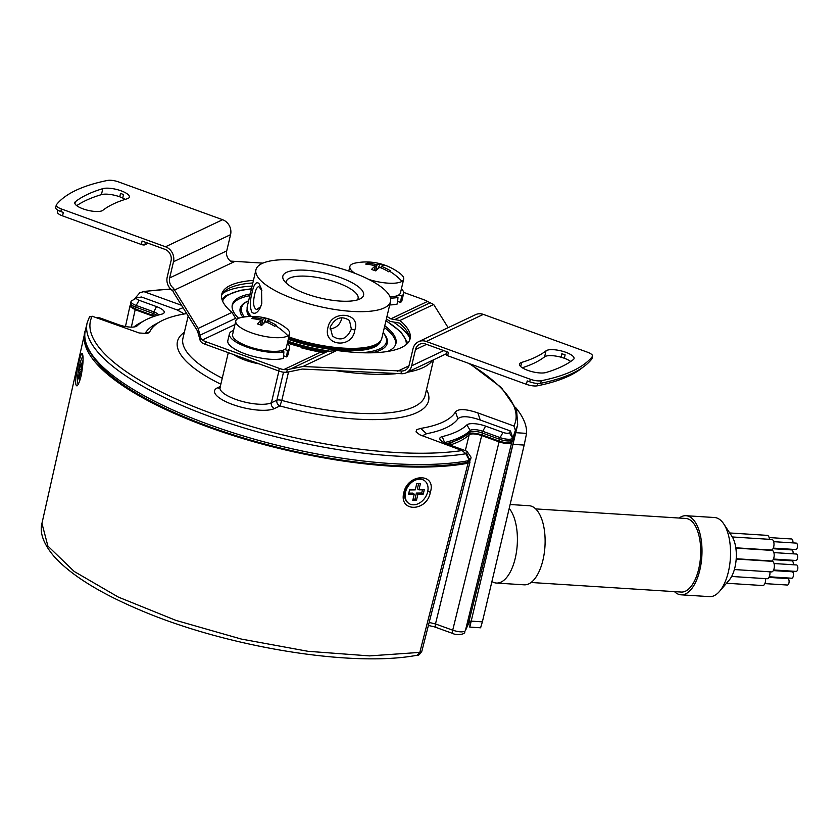 <?xml version="1.0" encoding="UTF-8"?>
<svg xmlns="http://www.w3.org/2000/svg" width="839" height="839" viewBox="0 0 839 839"><rect width="100%" height="100%" fill="white"/><g stroke="black" fill="none" stroke-linecap="round" stroke-linejoin="round"><path stroke-width="1.26" d="M78.405 364.462L78.426 364.388C80.135 356.512 81.467 352.925 82.4 353.628C83.606 357.057 83.208 364.283 81.226 375.327C79.81 381.189 78.405 384.723 76.978 385.919C74.828 385.311 75.3 378.158 78.405 364.462M403.842 492.577L403.863 492.493C407.995 473.091 436.574 472.756 430.376 492.189C426.957 512.073 398.525 512.482 403.842 492.577M468.026 463.222L419.815 652.396L417.151 655.238C418.304 655.762 419.867 654.43 421.839 651.242L419.815 652.396L369.506 655.899L307.965 651.295L241.233 639.045L175.875 620.367L118.309 597.074L74.199 571.464L47.886 546.063L41.95 523.368L84.687 333.251A221.192 67.613 13.3 0 0 221.234 431.645A221.192 67.613 13.3 0 0 468.026 463.222L469.798 462.436L469.735 461.062M85.075 331.793A221.192 67.613 13.3 0 0 84.687 333.251M131.356 327.126L135.163 309.717L152.541 316.03L152.331 317.016M450.008 445.048A179.714 54.934 13.3 0 0 469.211 434.749C471.591 433.406 475.755 433.679 481.691 435.556L499.079 441.87C505.34 443.821 509.546 444.03 511.706 442.51L465.351 630.792L468.288 624.153L515.198 435.022A221.192 67.613 13.3 0 0 515.513 433.543M511.706 442.51A221.192 67.613 13.3 0 0 515.198 435.022M481.691 435.556L435.483 623.933L452.703 630.194C459.027 632.197 463.243 632.396 465.351 630.792L468.288 624.153M499.079 441.87L452.703 630.194C452.231 632.679 452.536 633.791 453.605 633.508M469.211 434.749L465.32 450.616M429.169 622.465L435.483 623.933C435.011 626.429 435.315 627.541 436.385 627.257M153.747 316.502L152.541 316.03M405.342 490.616L409.495 483.579M135.163 309.717L130.202 306.696L130.664 305.029M500.222 441.324A2.769 0.944 -70 0 1 499.887 441.366C507.259 443.38 510.479 443.023 511.916 440.811A2.769 2.611 -144.6 0 0 512.314 439.94L512.713 438.231L509.315 432.746A216.577 66.208 -166.7 0 0 510.458 430.984L512.828 438.073A221.192 67.613 -166.7 0 1 512.713 438.231A9.219 2.821 -166.7 0 1 500.086 437.601L499.687 439.311L482.299 432.997A9.219 2.821 13.3 0 0 469.819 432.19A2.769 2.58 45.9 0 1 469.137 433.396L448.32 444.439M510.458 430.984L480.223 420.003C468.613 416.071 461.177 415.683 457.926 418.85A163.091 49.858 -166.7 0 1 426.537 433.732L420.727 428.404L416.731 429.631L416.018 431.875L419.794 434.77L462.111 450.553A218.423 66.774 -166.7 0 1 212.844 413.879A218.423 66.774 -166.7 0 1 92.164 316.219L139.127 332.968L147.549 333.513L149.72 331.929L145.095 333.429A163.091 49.858 -166.7 0 1 155.383 324.263L160.532 321.442A158.487 48.452 -166.7 0 1 186.709 313.587M457.926 418.85L455.483 411.918A158.487 48.452 -166.7 0 1 420.727 428.404M426.537 433.742L422.122 435.892M465.551 453.217A216.577 66.208 -166.7 0 0 466.547 453.029A4.604 1.405 -166.7 0 0 467.396 451.948A4.604 1.405 -166.7 0 0 464.953 450.48L447.565 444.167A13.823 4.226 13.3 0 1 440.223 439.762A13.823 4.226 13.3 0 1 442.205 436.626A175.11 53.528 13.3 0 0 466.893 424.912L470.218 430.48A179.714 54.934 13.3 0 1 444.88 442.499A9.219 2.821 13.3 0 0 444.198 442.73M509.315 432.746A4.604 1.405 -166.7 0 1 503.001 432.431L485.613 426.118A13.823 4.226 13.3 0 0 466.893 424.912M480.223 420.003L477.884 412.924C465.907 408.866 458.44 408.53 455.483 411.918M184.36 313.975L177.207 309.958L141.55 297.016A216.577 66.208 -166.7 0 0 137.481 297.719A4.604 1.405 -166.7 0 0 136.841 297.929A4.604 1.405 -166.7 0 0 139.085 300.268L156.463 306.581A13.823 4.226 13.3 0 1 163.186 313.629A13.823 4.226 13.3 0 1 161.822 314.132A175.11 53.528 13.3 0 0 144.581 320.498A175.11 53.528 13.3 0 0 137.135 325.836A13.823 4.226 13.3 0 1 136.547 326.256A13.823 4.226 13.3 0 1 118.414 324.63L101.026 318.327A4.604 1.405 -166.7 0 0 95.814 317.541M183.049 307.714L177.207 309.958M149.72 331.929A158.487 48.452 -166.7 0 1 160.532 321.442M82.977 356.491A13.823 2.077 -79.5 0 0 78.929 368.331A13.823 2.077 -79.5 0 0 77.702 382.836A13.823 2.077 -79.5 0 0 78.205 383.622A13.823 2.077 -79.5 0 0 78.646 383.444M81.037 367.136L80.429 364.776L79.422 369.045L80.03 371.404L78.562 377.592L78.95 379.113L80.418 372.925L80.984 375.127L81.991 370.859L81.425 368.657L82.893 362.458L82.495 360.938L81.037 367.136L81.75 367.262M80.418 372.925L81.456 373.114M79.275 377.728L78.562 377.592M80.03 371.404L81.782 371.729M79.422 369.045L81.624 369.454M424.052 480.359A13.823 10.215 123.9 0 0 423.789 480.181A13.823 10.215 123.9 0 0 419.112 478.838A13.823 10.215 123.9 0 0 406.034 488.78A13.823 10.215 123.9 0 0 408.362 503.127A13.823 10.215 123.9 0 0 408.624 503.295M419.626 479.184A13.823 10.215 123.9 0 0 406.548 489.127A13.823 10.215 123.9 0 0 408.887 503.473A13.823 10.215 123.9 0 0 413.564 504.805A13.823 10.215 123.9 0 0 426.642 494.863A13.823 10.215 123.9 0 0 424.303 480.527A13.823 10.215 123.9 0 0 419.626 479.184M415.253 489.882L409.547 489.945L408.541 494.223L414.246 494.15L412.788 500.348L416.469 500.306L417.937 494.108L423.276 494.056L424.282 489.777L418.944 489.84L420.402 483.652L416.721 483.694L415.253 489.882M418.944 489.84L417.392 488.801L418.609 483.673M423.276 494.056L421.734 493.007L422.489 489.798M417.937 494.108L416.385 493.07L414.927 499.268L416.469 500.306M421.734 493.007L416.385 493.07M413.04 499.289L414.927 499.268M414.246 494.15L412.704 493.112L408.792 493.154M788.723 560.012A3.23 1.489 93.6 0 1 788.66 560.641M773.317 570.583L792.173 571.779A3.23 1.489 93.6 0 1 792.677 572.009A3.23 1.489 93.6 0 1 793.4 575.659A3.23 1.489 93.6 0 1 791.764 578.218L769.248 576.781M773.139 559.644L791.995 560.851A3.23 1.489 93.6 0 1 792.498 561.081A3.23 1.489 93.6 0 1 793.222 564.752M386.36 319.04A96.768 29.585 -166.7 0 1 390.198 321.41L399.322 323.057A96.768 29.585 -166.7 0 1 409.726 339.973M386.968 316.471A96.768 29.585 -166.7 0 1 390.806 318.851L427.491 301.453L433.679 304.484L448.152 327.671M200.311 340.938L200.93 338.285L198.14 328.448L173.432 288.176L172.803 290.829L173.715 292.706L197.532 331.006L200.311 340.938L201.706 342.595A9.219 2.821 13.3 0 0 205.198 344.263L278.726 370.964A9.219 2.821 13.3 0 0 283.183 372.18L286.676 372.306L302.344 369.066L400.937 373.67A11.977 10.655 64.6 0 0 406.181 372.81L446.275 353.785M582.822 367.335A278.328 85.085 13.3 0 1 537.317 385.814A9.219 2.821 13.3 0 1 526.41 384.325L447.648 355.726L448.456 352.307L425.646 344.021A9.219 8.201 -115.4 0 0 419.668 344.242A9.219 8.201 -115.4 0 0 415.473 349.601L411.645 365.835A11.977 10.655 64.6 0 1 406.181 372.81M278.726 370.964L279.324 368.405A9.219 2.821 13.3 0 0 283.781 369.611L287.305 369.642L302.952 366.507L336.764 350.461L320.54 352.181A96.768 29.585 -166.7 0 1 301.086 347.755L302.082 347.283L301.925 347.975M390.806 318.851L399.93 320.498A96.768 29.585 -166.7 0 1 410.114 338.715A96.768 29.585 -166.7 0 1 336.764 350.461M418.483 341.735L475.566 314.667A11.977 10.655 -115.4 0 1 483.327 314.384L587.405 352.181A9.219 2.821 -166.7 0 1 592.575 356.114A9.219 2.821 -166.7 0 1 592.386 356.481A281.096 85.924 -166.7 0 1 541.249 380.738A9.219 2.821 -166.7 0 1 530.332 379.259L426.243 341.463A11.977 10.655 -115.4 0 0 418.483 341.735A11.977 10.655 -115.4 0 0 413.029 348.72L409.191 364.944A9.219 8.201 64.6 0 1 404.996 370.314A9.219 8.201 64.6 0 1 401.566 371.016L302.952 366.507M403.632 292.381L423.999 299.775A9.219 2.821 13.3 0 1 427.491 301.453M403.601 293.608A30.875 9.439 13.3 0 1 401.556 296.041L400.591 302.428A30.875 9.439 13.3 0 0 401.986 300.446L403.601 293.608A30.875 9.439 13.3 0 0 401.42 288.784M389.695 304.945A30.875 9.439 13.3 0 0 397.445 303.928L397.969 297.384L395.064 296.324A27.645 8.453 -166.7 0 0 398.703 295.003A27.645 8.453 13.3 0 0 398.756 294.971A27.645 8.453 13.3 0 0 400.455 292.874L403.674 279.24A27.645 8.453 -166.7 0 1 401.975 281.338A27.645 8.453 -166.7 0 1 368.919 279.492M400.591 302.428L397.665 301.369M515.943 407.901A232.246 71 -166.7 0 1 526.577 433.375L515.744 432.693M526.577 433.375L524.176 445.079L512.965 444.366L515.083 435.493M512.965 444.366L469.955 626.429M469.525 619.151A221.192 67.613 -166.7 0 1 469.819 626.534M524.176 445.079L482.383 621.846L471.172 621.133M480.747 627.226L482.383 621.846M491.916 581.511A39.632 18.353 -86.4 0 0 496.415 583.053A39.632 18.353 -86.4 0 0 515.251 558.239A39.632 18.353 -86.4 0 0 509.189 508.434M496.415 583.053L524.123 584.825A39.632 18.353 -86.4 0 0 542.969 560.012A39.632 18.353 -86.4 0 0 529.168 505.728L510.122 504.512M535.712 508.906L685.872 518.471A36.864 17.074 93.6 0 1 698.719 568.968A36.864 17.074 93.6 0 1 681.195 592.051L531.024 582.486M679.16 518.051A39.632 18.353 93.6 0 1 686.05 515.712A39.632 18.353 93.6 0 1 699.852 569.996A39.632 18.353 93.6 0 1 681.016 594.809A39.632 18.353 93.6 0 1 674.472 591.631M686.05 515.712L714.587 517.527A39.632 18.353 93.6 0 1 723.784 523.966A39.632 18.353 93.6 0 1 728.388 571.82A39.632 18.353 93.6 0 1 719.484 591.411A39.632 18.353 93.6 0 1 709.553 596.634L681.016 594.809M723.784 523.966L731.923 536.299A25.81 11.945 93.6 0 1 734.922 567.458A25.81 11.945 93.6 0 1 729.122 580.21L719.484 591.411M788.545 549.073A3.23 1.489 93.6 0 1 788.482 549.702M788.912 570.94A3.23 1.489 93.6 0 1 788.838 571.569M772.96 548.716L791.817 549.923A3.23 1.489 93.6 0 1 792.32 550.153A3.23 1.489 93.6 0 1 793.033 553.824M736.191 559.036L772.226 561.333A5.296 2.454 93.6 0 1 774.072 568.59A5.296 2.454 93.6 0 1 771.555 571.915L734.377 569.545M774.04 563.525L796.547 564.962A3.23 1.489 93.6 0 1 797.05 565.192A3.23 1.489 93.6 0 1 797.774 568.842A3.23 1.489 93.6 0 1 796.138 571.401L773.621 569.964M735.813 547.794L771.188 550.048A5.296 2.454 -86.4 0 0 773.715 546.734A5.296 2.454 -86.4 0 0 771.87 539.477L732.332 536.96M773.673 541.669L796.19 543.095A3.23 1.489 93.6 0 1 796.693 543.326A3.23 1.489 93.6 0 1 797.417 546.976A3.23 1.489 93.6 0 1 795.781 549.535L773.264 548.108M769.415 539.32A5.296 2.454 -86.4 0 0 767.307 535.366L729.72 532.964M769.122 537.558L791.638 538.984A3.23 1.489 93.6 0 1 792.131 539.215A3.23 1.489 93.6 0 1 792.855 542.885M765.556 578.627A5.296 2.454 93.6 0 1 765.315 582.235A5.296 2.454 93.6 0 1 762.798 585.549L726.522 583.241M768.944 577.4L787.8 578.595A3.23 1.489 93.6 0 1 788.303 578.826A3.23 1.489 93.6 0 1 789.027 582.476A3.23 1.489 93.6 0 1 787.391 585.035L764.874 583.608M784.528 577.756A3.23 1.489 93.6 0 1 784.465 578.386M736.212 558.743L771.366 560.976A5.296 2.454 -86.4 0 0 773.894 557.662A5.296 2.454 -86.4 0 0 772.048 550.405L735.855 548.098M773.852 552.597L796.368 554.034A3.23 1.489 93.6 0 1 796.872 554.264A3.23 1.489 93.6 0 1 797.595 557.904A3.23 1.489 93.6 0 1 795.959 560.473L773.443 559.036M769.929 571.81A5.296 2.454 93.6 0 1 769.699 575.418A5.296 2.454 93.6 0 1 767.171 578.732L731.639 576.466M235.79 320.97A27.645 8.453 -166.7 0 1 237.489 318.872A27.645 8.453 -166.7 0 1 241.412 317.478A55.301 55.301 0 0 1 286.141 328.049A27.645 8.453 -166.7 0 1 289.602 333.691A27.645 8.453 -166.7 0 1 287.903 335.789A27.645 8.453 -166.7 0 1 256.86 334.541A27.645 8.453 -166.7 0 1 235.79 320.97L232.571 334.604A27.645 8.453 13.3 0 0 249.97 347.042A27.645 8.453 13.3 0 0 280.981 350.775L283.897 351.835A30.875 9.439 13.3 0 1 249.173 347.86A30.875 9.439 13.3 0 1 229.425 333.859A30.875 9.439 13.3 0 1 233.536 330.514M287.483 350.503L286.519 356.89A30.875 9.439 13.3 0 0 287.903 354.897L289.518 348.07A30.875 9.439 13.3 0 1 287.483 350.503L284.62 349.464A27.645 8.453 13.3 0 0 284.683 349.423A27.645 8.453 13.3 0 0 286.382 347.325L289.602 333.691M289.518 348.07A30.875 9.439 13.3 0 0 287.347 343.235M482.834 435.011A2.769 0.944 -70 0 1 482.498 435.053A2.769 0.944 -70 0 1 482.299 432.997L482.708 431.288L500.086 437.601L503.001 432.431M467.396 451.948L470.742 456.773A9.219 2.821 -166.7 0 1 471.004 457.769A9.219 2.821 -166.7 0 1 469.043 458.954A221.192 67.613 -166.7 0 1 468.665 459.027L465.897 453.763L462.111 450.553M485.613 426.118L482.708 431.288A9.219 2.821 13.3 0 0 470.218 430.48L469.819 432.19A179.714 54.934 13.3 0 1 446.4 443.716M409.642 337.624A99.537 30.424 13.3 0 0 394.183 322.554M274.489 326.151L276.346 325.228A45.935 1.709 152.6 0 1 275.57 325.721A45.935 1.709 152.6 0 1 274.689 326.266A55.248 50.371 57.8 0 0 265.638 321.809A55.248 15.154 108.6 0 0 261.758 325.375A45.935 18.217 -154.4 0 0 257.416 323.917A55.248 15.154 108.6 0 1 261.296 320.351A55.248 50.371 57.8 0 0 251.627 318.526A45.935 18.857 -121.1 0 1 252.424 317.95A45.935 18.857 -121.1 0 1 253.284 317.488L254.081 318.81M253.284 317.488A55.248 50.371 57.8 0 1 262.953 319.313L261.537 325.291M468.665 363.36A218.423 66.774 -166.7 0 1 513.888 425.992L477.884 412.924M181.56 305.312L143.941 291.647A218.423 66.774 -166.7 0 1 170.841 289.245M133.978 299.492L139.956 292.633L143.941 291.647M512.828 438.073L515.398 430.281L513.888 425.992M139.085 300.268L136.17 305.448A9.219 2.821 -166.7 0 1 131.01 301.516A9.219 2.821 -166.7 0 1 131.692 300.75L136.841 297.929M136.306 309.172A2.769 0.944 -70 0 1 135.96 309.213A2.769 0.944 -70 0 1 135.761 307.147L136.17 305.448L153.558 311.762A9.219 2.821 13.3 0 1 158.613 314.982M144.581 320.498L139.431 323.319A179.714 54.934 13.3 0 0 133.841 327M92.164 316.219L89.448 317.048M252.099 286.078A99.537 30.424 13.3 0 0 222.681 293.43M302.082 347.283A94.461 28.883 -166.7 0 1 287.378 343.088M198.14 328.448L231.963 312.402L236.493 319.69M231.963 312.402A96.768 29.585 -166.7 0 1 221.769 294.185A96.768 29.585 -166.7 0 1 253.441 280.404M221.559 295.496A96.768 29.585 -166.7 0 1 252.833 282.963M279.324 368.405L205.796 341.704A9.219 2.821 13.3 0 1 202.314 340.026L234.941 324.546M229.425 333.859L227.809 340.697A30.875 9.439 13.3 0 0 248.48 354.991A30.875 9.439 13.3 0 0 283.372 358.379L283.897 351.835M286.519 356.89L283.592 355.82M200.93 338.285L202.314 340.026M172.803 290.829A11.977 10.655 64.6 0 1 167.213 277.069L171.041 260.845A9.219 8.201 -115.4 0 0 164.916 249.34L142.106 241.055L141.298 244.474L62.526 215.875L63.334 212.456L60.828 211.543A9.219 2.821 -166.7 0 1 55.668 207.621L56.276 205.062A9.219 2.821 -166.7 0 1 56.454 204.685A281.096 85.924 -166.7 0 1 107.602 180.427A9.219 2.821 -166.7 0 1 118.509 181.906L222.597 219.703L165.524 246.781L61.436 208.984A9.219 2.821 -166.7 0 1 56.276 205.062M222.597 219.703A11.977 10.655 -115.4 0 1 230.568 234.658L226.729 250.882A9.219 8.201 64.6 0 0 230.505 261.097L262.922 263.121M173.432 288.176A9.219 8.201 64.6 0 1 169.656 277.95L173.495 261.726A11.977 10.655 -115.4 0 0 165.524 246.781M521.648 362.406A238.696 72.972 -166.7 0 0 546.011 350.849A14.745 4.51 -166.7 0 1 562.455 351.237A14.745 4.51 -166.7 0 1 574.054 358.578A14.745 4.51 -166.7 0 1 573.394 359.532A268.186 81.981 -166.7 0 1 546.011 372.516A14.745 4.51 -166.7 0 1 529.346 370.901A14.745 4.51 -166.7 0 1 519.477 364.074A14.745 4.51 -166.7 0 1 521.648 362.406L520.673 366.528M570.709 361.483A14.745 4.51 13.3 0 0 564.322 358.263A13.823 4.226 13.3 0 0 560.997 357.204A14.745 4.51 13.3 0 0 544.595 356.827A238.696 72.972 13.3 0 1 522.278 367.755M592.575 356.114L591.967 358.673A9.219 2.821 -166.7 0 1 591.789 359.04A281.096 85.924 -166.7 0 1 540.641 383.297A9.219 2.821 -166.7 0 1 529.724 381.818L527.217 380.916L526.41 384.325M401.566 371.016L400.937 373.67M102.83 210.316A14.745 4.51 -166.7 0 1 86.386 209.928A14.745 4.51 -166.7 0 1 74.797 202.587A14.745 4.51 -166.7 0 1 75.458 201.643A268.186 81.981 -166.7 0 1 102.83 188.649A14.745 4.51 -166.7 0 1 119.495 190.264A14.745 4.51 -166.7 0 1 129.363 197.102A14.745 4.51 -166.7 0 1 127.203 198.759A238.696 72.972 -166.7 0 0 102.83 210.316M76.727 205.66A268.186 81.981 -166.7 0 1 101.425 194.627A14.745 4.51 -166.7 0 1 119.746 196.808A13.823 4.226 -166.7 0 1 122.704 198.046A14.745 4.51 -166.7 0 1 125.158 199.388M284.62 349.464A27.645 8.453 -166.7 0 1 280.981 350.775M261.296 320.351L260.237 324.84M263.593 323.508L266.215 318.38A45.935 38.793 171.8 0 1 270.557 319.837A55.248 15.154 108.6 0 0 267.295 320.771L266.928 322.323M267.295 320.771A55.248 50.371 57.8 0 1 276.346 325.228M266.215 318.38A55.248 15.154 108.6 0 0 262.953 319.313M354.991 273.346A27.645 8.453 -166.7 0 1 349.863 266.519A27.645 8.453 -166.7 0 1 351.562 264.421A27.645 8.453 -166.7 0 1 355.495 263.016A55.301 55.301 0 0 1 400.213 273.587A27.645 8.453 -166.7 0 1 403.674 279.24M389.999 296.88A27.645 8.453 13.3 0 0 395.064 296.324M388.572 271.689L390.418 270.777A45.935 1.709 152.6 0 1 389.642 271.27A45.935 1.709 152.6 0 1 388.772 271.815A55.248 50.371 57.8 0 0 379.71 267.358A55.248 15.154 108.6 0 0 375.83 270.913A45.935 18.217 -154.4 0 0 371.499 269.455A55.248 15.154 108.6 0 1 375.379 265.9L374.32 270.378M368.164 264.358L367.356 263.027A45.935 18.857 -121.1 0 0 366.496 263.498A45.935 18.857 -121.1 0 0 365.699 264.075A55.248 50.371 57.8 0 1 375.379 265.9M377.676 269.057L380.287 263.928A45.935 38.793 171.8 0 1 384.629 265.386A55.248 15.154 108.6 0 0 381.367 266.32L381 267.872M381.367 266.32A55.248 50.371 57.8 0 1 390.418 270.777M380.287 263.928A55.248 15.154 108.6 0 0 377.026 264.862L375.62 270.84M367.356 263.027A55.248 50.371 57.8 0 1 377.026 264.862M57.786 210.149L57.367 211.942A9.219 2.821 13.3 0 0 62.526 215.875M148.167 243.258L144.885 244.82A2.769 0.849 -166.7 0 1 141.298 244.474M447.648 355.726A2.769 0.849 -166.7 0 1 446.096 354.551L446.768 351.698M351.352 329.098C346.78 339.155 340.487 341.473 332.475 336.051L330.22 327.053C335.338 317.572 341.756 315.401 349.496 320.529L351.352 329.098L354.803 330.031C352.674 349.192 322.501 346.266 327.976 327.43C331.195 309.486 361.389 312.402 354.803 330.031M329.958 328.898C336.145 328.185 340.068 324.724 341.725 318.526L341.893 317.719M260.814 306.56L256.682 309.601C253.42 308.081 252.78 302.879 254.731 294.007C255.885 289.151 257.269 286.707 258.894 286.676L261.883 290.598M252.057 312.433C249.802 307.808 249.791 301.232 252.057 292.706C253.766 284.463 256.052 281.359 258.926 283.404L261.537 289.13L261.799 303.414L260.31 307.714C257.552 312.842 254.804 314.415 252.057 312.433M390.408 298.118A30.875 9.439 13.3 0 0 397.969 297.384M401.556 296.041L398.703 295.003M378.588 342.826A67.949 20.776 -166.7 0 1 288.522 338.274M250.442 316.439A67.949 20.776 -166.7 0 1 248.113 311.982M349.318 348.363A64.509 19.717 -166.7 0 1 288.773 337.194M377.424 345.332A67.949 20.776 13.3 0 0 379.763 341.809M288.27 339.344A68.63 20.975 13.3 0 0 380.728 340.749A68.63 20.975 13.3 0 0 380.749 340.634M255.947 269.77A69.123 21.132 13.3 0 0 259.828 279.555A69.123 21.132 13.3 0 0 332.506 309.109A69.123 21.132 13.3 0 0 390.492 301.579A69.123 21.132 13.3 0 0 386.611 291.794A69.123 21.132 13.3 0 0 313.933 262.25A69.123 21.132 13.3 0 0 255.947 269.77L247.274 306.497A69.123 21.132 13.3 0 0 251.155 316.282A69.123 21.132 13.3 0 0 251.281 316.418M288.836 336.942A69.123 21.132 13.3 0 0 381.808 338.295L390.492 301.579M361.252 289.35A41.478 12.679 -166.7 0 1 360.508 298.674A41.478 12.679 -166.7 0 1 322.197 298.443A41.478 12.679 -166.7 0 1 285.187 282.009A41.478 12.679 -166.7 0 1 284.054 280.604A41.478 12.679 -166.7 0 1 311.196 270.703A41.478 12.679 -166.7 0 1 361.252 289.35M286.34 283.163A36.864 11.274 -166.7 0 1 286.33 281.464A36.864 11.274 -166.7 0 1 317.257 277.447A36.864 11.274 -166.7 0 1 356.019 293.21A36.864 11.274 -166.7 0 1 358.085 298.422A36.864 11.274 -166.7 0 1 357.32 299.942M247.526 310.545A67.949 20.776 13.3 0 0 248.04 314.751M395.714 344.305A84.089 25.705 13.3 0 0 384.356 327.493M249.823 295.695A84.089 25.705 13.3 0 0 232.141 305.637M361.525 352.716A74.43 22.758 -166.7 0 0 383.14 332.643L383.706 333.303A75.573 23.104 -166.7 0 1 371.866 352.8M326.413 351.877A75.573 23.104 -166.7 0 1 287.546 342.396M242.807 317.215A75.573 23.104 -166.7 0 1 247.809 301.18L248.606 300.834A74.43 22.758 -166.7 0 0 244.464 316.953M250.232 293.954A84.089 25.705 13.3 0 0 232.298 304.756A84.089 25.705 13.3 0 0 238.612 318.296M302.019 347.577A84.089 25.705 13.3 0 0 323.938 352.349M387.702 351.457A84.089 25.705 13.3 0 0 395.966 343.445A84.089 25.705 13.3 0 0 384.765 325.763M328.951 350.975A74.43 22.758 -166.7 0 1 287.84 341.158M247.169 309.056A68.63 20.975 13.3 0 0 247.148 309.172A68.63 20.975 13.3 0 0 249.089 316.502M464.796 632.082C464.733 634.787 455.829 635.291 453.039 633.571L434.151 626.764L428.404 625.454M427.733 491.486L430.376 492.189M467.04 462.394A2.769 2.16 -100.5 0 0 468.634 460.663A221.192 67.613 -166.7 0 1 221.506 428.97A221.192 67.613 -166.7 0 1 85.347 330.472C81.635 339.019 87.172 351.436 101.959 367.723C115.688 381.105 135.887 394.246 162.556 407.135C198.518 424.314 239.702 438.398 286.109 449.379C354.498 465.53 424.052 470.585 467.04 462.394L470.606 459.478A9.219 2.821 -166.7 0 1 468.634 460.663L469.043 458.954L466.547 453.029M469.043 433.469C471.612 432.62 476.101 433.144 482.498 435.053L499.887 441.366A2.769 0.944 -70 0 1 499.687 439.311A9.219 2.821 -166.7 0 0 512.314 439.94A221.192 67.613 -166.7 0 0 515.859 432.232L511.916 440.811M135.761 307.147A9.219 2.821 -166.7 0 1 130.601 303.225C131.733 307.955 129.342 305.249 135.96 309.213L153.348 315.527A2.769 0.944 -70 0 1 153.149 313.461L135.761 307.147M153.684 315.485A2.769 0.944 -70 0 1 153.348 315.527L154.869 316.125M157.061 315.433A9.219 2.821 13.3 0 0 153.149 313.461L156.463 306.581M233.808 354.656A27.645 8.453 13.3 0 0 259.167 363.864M220.416 387.723L219.787 388.1L220.049 387.545A27.645 8.453 13.3 0 0 240.164 400.843A27.645 8.453 13.3 0 0 271.406 402.783L278.905 371.027M220.311 386.464L217.427 387.828A32.26 9.858 13.3 0 0 232.634 404.503A32.26 9.858 13.3 0 0 274.468 408.541A4.604 4.101 64.6 0 1 271.406 402.783L276.901 400.182A4.604 1.405 -166.7 0 1 281.799 400.413L279.964 405.929A4.604 4.101 64.6 0 1 276.901 400.182L283.509 372.233M274.468 408.541L279.964 405.929A129.028 39.443 13.3 0 0 426.506 389.558M288.501 372.055L281.799 400.413A124.424 38.038 13.3 0 0 425.111 395.452L433.532 359.837M336.596 370.775A124.424 38.038 13.3 0 0 395.924 373.722M407.355 372.254A124.424 38.038 13.3 0 0 432.557 360.298M188.198 315.999L182.954 338.211A124.424 38.038 13.3 0 0 222.262 378.211M411.645 365.835L443.747 350.597M426.548 344.357L415.473 349.601M286.676 372.306L287.305 369.642M291.846 368.394L327.441 351.51M283.781 369.611L320.54 352.181M397.571 371.216L408.939 365.825M399.93 320.498L433.679 304.484M394.928 319.491L430.449 302.638M444.764 443.002L442.205 436.626M217.427 387.828A4.604 4.101 -115.4 0 0 219.912 387.912M184.349 332.317A129.028 39.443 13.3 0 0 220.846 384.21M515.859 432.232L517.673 424.555A221.192 67.613 -166.7 0 1 515.398 430.281M465.897 453.763A221.192 67.613 -166.7 0 1 220.017 420.15A221.192 67.613 -166.7 0 1 87.162 322.784L85.347 330.472M135.782 326.591L137.135 325.836M200.227 335.118L235.822 318.233M174.323 290.147L234.322 261.684M169.656 277.95L226.729 250.882M230.568 234.658L173.495 261.726M205.198 344.263L205.796 341.704M483.327 314.384L426.243 341.463M537.317 385.814L537.872 383.475M560.997 357.204L561.805 353.796A14.745 4.51 -166.7 0 1 565.129 354.845L564.322 358.263M592.386 356.481L591.789 359.04M541.249 380.738L540.641 383.297M530.332 379.259L529.724 381.818M61.436 208.984L60.828 211.543M119.746 196.808L120.554 193.4A14.745 4.51 -166.7 0 1 123.511 194.627L122.704 198.046M102.83 188.649L101.425 194.627M75.458 201.643L74.965 203.73M287.903 335.789A55.301 50.413 -122.2 0 0 275.57 325.721M401.975 281.338A55.301 50.413 -122.2 0 0 389.642 271.27M145.483 242.282L144.885 244.82M546.011 350.849L544.595 356.827M385.93 320.834A94.492 28.883 -166.7 0 1 406.296 344.514M222.587 301.086A94.492 28.883 -166.7 0 1 251.396 289.036M125.462 326.528L129.993 305.805M41.95 523.368C40.115 530.049 41.059 541.438 54.514 556.939C71.325 575.271 99.537 592.848 139.169 609.68C225.251 646.827 351.782 667.718 417.151 655.238M421.839 651.242L469.997 462.058M220.049 387.545L228.302 352.653M408.362 503.127L408.887 503.473M469.767 627.1L480.789 627.803M471.004 457.769L470.606 459.478M131.01 301.516L130.601 303.225M517.673 424.555L516.551 409.484L501.282 387.503L469.913 363.811M170.621 289.025L142.462 291.553M87.162 322.784L89.574 316.628M348.783 271.091L349.863 266.519M407.806 343.046L400.885 331.887L385.982 320.613M251.448 288.815L240.122 290.346L225.943 295.58L221.895 299.103"/></g></svg>
